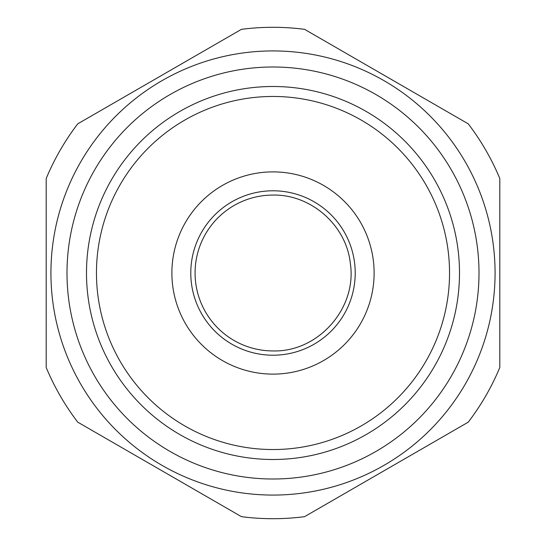 <?xml version="1.0" encoding="UTF-8"?>
<svg xmlns="http://www.w3.org/2000/svg" width="546" height="546" viewBox="0 0 546 546"><rect width="100%" height="100%" fill="white"/><g stroke="black" fill="none" stroke-linecap="round" stroke-linejoin="round"><path stroke-width="0.82" d="M371.642 68.066L409.425 89.878M154.962 79.259L219.253 42.144M402.409 460.169L432.036 443.065M499.802 236.657L499.802 299.59M174.358 477.934L137.565 456.695M79.846 423.368L77.757 422.167A245.7 245.7 0 0 1 46.198 367.499L46.198 178.501A245.7 245.7 0 0 1 77.757 123.833L241.441 29.334A245.7 245.7 0 0 1 304.559 29.334L468.243 123.833A245.7 245.7 0 0 1 499.802 178.501L499.802 367.499A245.7 245.7 0 0 1 468.243 422.167L304.559 516.666A245.7 245.7 0 0 1 241.441 516.666L77.757 422.167M391.038 466.741L355.207 487.421M81.613 121.615L77.764 123.833M157.453 462.646A222.072 222.072 0 0 1 83.354 157.453A222.072 222.072 0 0 1 388.547 83.354A222.072 222.072 0 0 1 462.646 388.547A222.072 222.072 0 0 1 157.453 462.646M46.198 367.499L46.198 178.501M118.073 357.637A176.535 176.535 0 0 0 357.637 427.928A176.535 176.535 0 0 0 427.928 188.363A176.535 176.535 0 0 0 188.363 118.073A176.535 176.535 0 0 0 118.073 357.637M273 171.888A101.112 101.112 0 0 0 171.888 273A101.112 101.112 0 0 0 273 374.112A101.112 101.112 0 0 0 374.112 273A101.112 101.112 0 0 0 273 171.888M273 355.214A82.214 82.214 0 0 0 355.214 273A82.214 82.214 0 0 0 273 190.786A82.214 82.214 0 0 0 190.786 273A82.214 82.214 0 0 0 273 355.214M453.787 174.235A206.013 206.013 0 0 1 371.765 453.787A206.013 206.013 0 0 1 92.213 371.765A206.013 206.013 0 0 1 174.235 92.213A206.013 206.013 0 0 1 453.787 174.235M436.67 183.586A186.507 186.507 0 0 0 183.586 109.33A186.507 186.507 0 0 0 109.33 362.414A186.507 186.507 0 0 0 362.414 436.67A186.507 186.507 0 0 0 436.67 183.586M273 350.928A77.928 77.928 0 0 1 195.072 273A77.928 77.928 0 0 1 273 195.072C311.302 194.267 346.683 225.696 350.382 263.834C357.043 308.401 318.052 352.293 273 350.928"/></g></svg>
